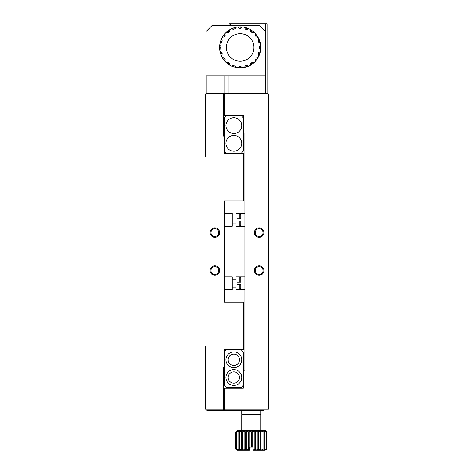 <?xml version="1.0" encoding="UTF-8"?>
<svg xmlns="http://www.w3.org/2000/svg" width="474" height="474" viewBox="0 0 474 474"><rect width="100%" height="100%" fill="white"/><g stroke="black" fill="none" stroke-linecap="round" stroke-linejoin="round"><path stroke-width="0.71" d="M239.85 218.804L239.85 213.626L240.798 214.645L240.798 218.804L237 218.804L237 221.02L240.798 221.02L240.798 225.18L239.85 226.193L239.85 221.02M244.91 213.578L236.052 213.578L236.052 226.193L239.85 226.193M236.052 223.864L232.254 223.864M224.344 226.24L232.254 226.24L232.254 213.578L224.344 213.578M226.59 115.478L224.344 117.724L224.344 153.452L243.328 153.452L243.328 200.923L224.344 200.923L224.344 302.193L243.328 302.193L243.328 349.664L224.344 349.664L224.344 385.392L226.59 387.637L241.082 387.637L243.328 385.392M224.344 276.875L232.254 276.875L232.254 289.531L224.344 289.531M236.052 287.161L232.254 287.161M236.052 276.923L236.052 289.484L239.85 289.484L239.85 284.311L237 284.311L237 282.095L239.85 282.095L239.85 276.923L236.052 276.875L244.91 276.875M240.798 282.095L240.798 277.936L240.798 282.095L239.85 282.095M240.798 284.311L240.798 288.47L240.798 284.311L239.85 284.311M243.328 117.724L241.082 115.478M241.082 153.452L243.328 151.206L243.328 132.88L244.91 132.88L244.91 370.235L243.328 370.235L243.328 351.909L241.082 349.664M224.344 136.044L223.39 136.044L223.39 93.325L224.344 93.325L224.344 115.478L243.328 115.478L243.328 132.88M224.344 151.206L226.59 153.452M233.836 117.694A7.91 7.91 0 0 1 240.685 129.556A7.91 7.91 0 0 1 226.981 129.556A7.91 7.91 0 0 1 233.836 117.694M233.836 151.236A7.91 7.91 0 0 1 226.981 139.368A7.91 7.91 0 0 1 240.685 139.368A7.91 7.91 0 0 1 233.836 151.236M224.972 93.325L224.972 75.917L205.989 75.917L205.989 93.325L206.303 93.325L205.355 94.273L205.355 156.616L205.989 156.616L205.989 346.5L205.355 346.5L205.355 408.843L206.303 409.791L267.697 409.791L268.645 408.843L268.645 94.273L267.697 93.325L224.344 93.325M205.989 75.917L205.989 31.61L212.316 25.282L259.154 25.282L265.481 31.61L265.481 75.917L224.972 75.917M224.024 93.325L224.024 75.917M206.937 75.917L206.937 93.325M265.481 93.325L265.481 75.917M206.303 93.325L223.39 93.325M226.59 349.664L224.344 351.909M233.836 385.421A7.91 7.91 0 0 1 226.981 373.553A7.91 7.91 0 0 1 240.685 373.553A7.91 7.91 0 0 1 233.836 385.421M233.836 383.176A5.664 5.664 0 0 1 228.93 374.679A5.664 5.664 0 0 1 238.742 374.679A5.664 5.664 0 0 1 233.836 383.176M233.836 351.88A7.91 7.91 0 0 1 241.746 359.79A7.91 7.91 0 0 1 233.836 367.7A7.91 7.91 0 0 1 225.926 359.79A7.91 7.91 0 0 1 233.836 351.88M233.836 365.454A5.664 5.664 0 0 1 228.93 356.958A5.664 5.664 0 0 1 238.742 356.958A5.664 5.664 0 0 1 233.836 365.454M223.39 409.791L223.39 367.072L224.344 367.072M256.955 409.791L256.955 410.739L263.899 410.739L263.899 409.791M256.955 410.739L213.264 410.739L213.264 409.791M206.937 409.791L206.937 410.739L213.264 410.739M214.846 265.801A4.746 4.746 0 0 0 210.734 272.917A4.746 4.746 0 0 0 218.958 272.917A4.746 4.746 0 0 0 214.846 265.801M214.846 227.822A4.746 4.746 0 0 0 210.734 234.944A4.746 4.746 0 0 0 218.958 234.944A4.746 4.746 0 0 0 214.846 227.822M214.846 236.461A3.893 3.893 0 0 0 218.739 232.568A3.893 3.893 0 0 0 214.846 228.681A3.893 3.893 0 0 0 210.954 232.568A3.893 3.893 0 0 0 214.846 236.461M214.846 274.434A3.893 3.893 0 0 0 218.739 270.547A3.893 3.893 0 0 0 214.846 266.655A3.893 3.893 0 0 0 210.954 270.547A3.893 3.893 0 0 0 214.846 274.434M249.342 450.3L248.429 449.05L246.841 450.3L249.342 450.3M249.342 449.921L249.342 447.136L251.658 447.136L251.658 431.927L252.731 430.676L237 430.676L235.886 431.927L237.314 430.676L236.644 431.927L238.232 430.676L238.043 431.927L239.72 430.676L240.016 431.927L241.71 430.676L242.481 431.927L244.122 430.676L245.325 431.927L246.841 430.676L248.429 431.927L249.751 430.676L251.658 431.927M255.64 430.676L252.731 430.676L254.87 431.927L255.64 430.676L257.921 431.927L258.36 430.676L260.682 431.927L260.771 430.676L263.029 431.927L262.762 430.676L264.859 431.927L264.249 430.676L266.098 431.927L265.173 430.676L266.684 431.927L265.481 430.676L255.64 430.676L255.64 450.3L258.36 450.3L257.921 449.05L255.64 450.3L253.14 450.3L253.14 447.136L251.658 447.136M255.64 450.3L254.87 449.05L253.14 450.081M244.122 450.3L246.841 450.3L245.325 449.05L244.122 450.3L242.481 449.05L241.71 450.3L244.122 450.3L244.122 430.676M239.72 450.3L241.71 450.3L240.016 449.05L239.72 450.3L238.043 449.05L238.232 450.3L239.72 450.3L239.72 430.676M237.314 450.3L238.232 450.3L236.644 449.05L237.314 450.3L235.886 449.05L237.314 450.3M237 450.3L235.797 449.05L235.797 431.927L237 430.676M235.886 449.05L235.886 431.927M265.173 450.3L266.684 449.05L265.173 450.3L266.098 449.05L264.249 450.3L265.173 450.3M262.762 450.3L264.249 450.3L264.859 449.05L262.762 450.3L263.029 449.05L260.771 450.3L262.762 450.3M258.36 450.3L260.771 450.3L260.682 449.05L258.36 450.3L258.36 430.676M242.54 413.909L241.746 414.697L260.736 414.697L260.736 430.676M241.746 410.739L241.746 413.909L260.736 413.909L260.736 410.739M243.328 370.235L243.328 388.271L224.344 388.271L224.344 409.791M230.417 25.282L230.417 23.7L267.063 23.7L267.063 93.325M229.09 25.282L229.09 23.7L230.417 23.7M265.736 23.7L265.736 93.325M259.154 265.801A4.746 4.746 0 0 1 263.266 272.917A4.746 4.746 0 0 1 255.042 272.917A4.746 4.746 0 0 1 259.154 265.801M259.154 227.822A4.746 4.746 0 0 1 263.266 234.944A4.746 4.746 0 0 1 255.042 234.944A4.746 4.746 0 0 1 259.154 227.822M259.154 228.681A3.893 3.893 0 0 0 255.782 234.517A3.893 3.893 0 0 0 262.525 234.517A3.893 3.893 0 0 0 259.154 228.681M259.154 274.434A3.893 3.893 0 0 0 263.046 270.547A3.893 3.893 0 0 0 259.154 266.655A3.893 3.893 0 0 0 255.261 270.547A3.893 3.893 0 0 0 259.154 274.434M236.644 449.05L236.644 431.927M266.684 449.05L266.684 431.927M266.098 449.05L266.098 431.927M263.029 449.05L263.029 431.927M264.859 449.05L264.859 431.927M260.682 449.05L260.682 431.927M260.771 430.676L260.771 450.3M257.921 449.05L257.921 431.927M252.731 430.676L252.731 447.136M254.87 449.05L254.87 431.927M248.429 449.05L248.429 431.927M249.751 430.676L249.751 447.136M246.841 430.676L246.841 450.3M245.325 449.05L245.325 431.927M241.71 430.676L241.71 450.3M240.016 449.05L240.016 431.927M242.481 449.05L242.481 431.927M238.043 449.05L238.043 431.927M240.164 33.642A13.793 13.793 0 0 1 252.109 54.332A13.793 13.793 0 0 1 228.219 54.332A13.793 13.793 0 0 1 240.164 33.642A13.793 13.793 0 0 1 252.109 54.332A13.793 13.793 0 0 1 228.219 54.332A13.793 13.793 0 0 1 240.164 33.642M241.716 26.923L242.522 27L240.745 28.458L240.164 27.747L239.589 28.458L237.812 27L242.522 27A20.572 20.572 0 0 1 244.24 27.273L248.72 28.73A20.572 20.572 0 0 1 250.272 29.518L254.082 32.285A20.572 20.572 0 0 1 255.314 33.518L258.081 37.328A20.572 20.572 0 0 1 258.869 38.88L260.327 43.359A20.572 20.572 0 0 1 260.599 45.077L260.599 49.794A20.572 20.572 0 0 1 260.327 51.512L258.869 55.991A20.572 20.572 0 0 1 258.081 57.544L255.747 60.862L255.29 60.862M235.3 27.451L236.088 27.273L234.849 29.204L234.079 28.713L233.753 29.566L231.608 28.73L236.088 27.273A20.572 20.572 0 0 1 237.812 27L238.641 26.923M229.363 29.927L230.062 29.518L229.475 31.74L228.592 31.509L228.539 32.422L226.246 32.285L230.062 29.518A20.572 20.572 0 0 1 231.608 28.73L233.214 28.073M224.48 34.122L225.02 33.518L225.15 35.811L224.238 35.864L224.469 36.747L222.247 37.328L225.02 33.518A20.572 20.572 0 0 1 226.246 32.285L226.85 31.752M221.139 39.62L221.459 38.88A20.572 20.572 0 0 1 222.247 37.328L222.673 36.611M221.459 38.88L222.294 41.019L221.441 41.351L221.939 42.121L220.001 43.359L221.459 38.88M219.652 45.907L219.729 45.077L221.186 46.861L220.475 47.436L221.186 48.01L219.729 49.794L219.729 45.077A20.572 20.572 0 0 1 220.001 43.359L220.185 42.547M220.179 52.3L220.001 51.512L221.939 52.75L221.441 53.521L222.294 53.846L221.459 55.991L220.001 51.512A20.572 20.572 0 0 1 219.729 49.794L219.652 48.958M222.673 58.261L222.247 57.544L224.469 58.124L224.238 59.007L225.15 59.06L225.02 61.353L222.247 57.544A20.572 20.572 0 0 1 221.459 55.991L221.139 55.251M226.874 63.137L226.246 62.586L228.539 62.45L228.592 63.362L229.475 63.131L230.062 65.353L226.246 62.586A20.572 20.572 0 0 1 225.02 61.353L224.48 60.749M231.608 66.141L232.349 66.467L231.608 66.141L233.753 65.305L234.079 66.159L234.849 65.667L236.088 67.598L231.608 66.141A20.572 20.572 0 0 1 230.062 65.353L229.339 64.926M242.137 67.563L241.864 67.936L240.164 68.007L240.164 67.124L240.164 68.007L237.812 67.871L238.612 67.948L237.812 67.871L239.589 66.413L240.164 67.124L240.745 66.413L242.522 67.871L237.812 67.871A20.572 20.572 0 0 1 236.088 67.598L235.276 67.415M245.052 67.415L244.24 67.598L245.479 65.667L246.249 66.159L246.581 65.305L248.72 66.141L244.24 67.598A20.572 20.572 0 0 1 242.522 67.871L241.716 67.948M250.965 64.944L250.272 65.353L250.853 63.131L251.735 63.362L251.789 62.45L254.082 62.586L250.272 65.353A20.572 20.572 0 0 1 248.72 66.141L247.955 66.473M255.314 61.353L255.847 60.749L255.314 61.353L255.178 59.06L256.09 59.007L256.807 59.528L255.314 61.353A20.572 20.572 0 0 1 254.082 62.586L253.46 63.137M256.09 59.007L255.859 58.124L258.081 57.544L257.655 58.261M259.195 55.251L258.869 55.991L258.04 53.846L258.887 53.521L258.395 52.75L260.327 51.512L260.143 52.324M260.676 48.958L260.599 49.794L259.142 48.01L259.853 47.436L259.142 46.861L260.599 45.077L260.676 45.907M260.143 42.547L260.327 43.359L258.395 42.121L258.887 41.351L258.04 41.019L258.869 38.88L259.201 39.644M257.672 36.634L258.081 37.328L255.859 36.747L256.09 35.864L255.178 35.811L255.314 33.518L255.847 34.122M253.46 31.734L254.082 32.285L251.789 32.422L251.735 31.509L250.853 31.74L250.272 29.518L250.989 29.945M247.979 28.404L248.72 28.73L246.581 29.566L246.249 28.713L245.479 29.204L244.24 27.273L245.052 27.456M221.441 53.521L220.6 53.793L220.143 52.152L220.41 51.779M221.192 55.387L220.6 53.793L221.192 55.387L221.631 55.529M220.475 47.436L219.592 47.436L219.663 49.136L220.037 49.409M220.037 45.463L219.663 45.735L219.592 47.436M233.818 27.871L234.405 27.688L233.818 27.871M224.238 59.007L223.521 59.528L222.579 58.106L222.721 57.668M223.521 59.528L224.581 60.862L225.043 60.862M228.592 63.362L228.071 64.079L226.738 63.018L226.738 62.562M228.071 64.079L229.493 65.021L229.931 64.879M235.821 67.19L235.448 67.456L233.806 67L234.079 66.159L233.806 67L232.213 66.407L232.07 65.969M220.6 53.781L220.416 53.195M238.463 67.936L238.191 67.563M224.463 60.725L223.9 60.026M246.249 66.159L246.521 67L244.88 67.456L244.507 67.19M248.121 66.407L246.521 67L248.121 66.407L248.263 65.969M251.735 63.362L252.257 64.079L250.835 65.021L250.402 64.879M252.257 64.079L253.59 63.018L253.59 62.562M235.448 67.456L233.806 67M256.807 59.528L257.749 58.106L257.607 57.668M258.887 53.521L259.728 53.793L259.136 55.387L258.697 55.529M260.327 51.512L260.185 52.152L259.918 51.779M250.835 65.021L250.272 65.353M246.51 67L245.923 67.184M245.028 67.421L244.24 67.598M233.801 66.994L233.214 66.798M260.185 52.152L259.728 53.793M259.853 47.436L260.736 47.436L260.664 49.136L260.291 49.409M260.724 46.808L260.291 45.463M258.887 41.351L259.728 41.078L260.185 42.719L259.918 43.093M258.869 38.88L259.136 39.484L258.697 39.342M259.136 39.484L260.185 42.719M256.09 35.864L256.807 35.343L257.749 36.765L257.607 37.203M257.749 36.765L255.747 34.01L255.29 34.01M251.735 31.509L252.257 30.792L253.59 31.853L253.59 32.309M250.272 29.518L250.835 29.85L250.402 29.992M260.676 48.988L260.599 49.794M250.835 29.85L252.257 30.792M246.249 28.713L246.521 27.871L248.121 28.464L248.263 28.902M246.521 27.871L244.88 27.415L244.507 27.682M240.164 27.747L240.164 26.864L241.864 26.935L242.137 27.308M240.164 26.864L238.463 26.935L238.191 27.308M234.079 28.713L233.806 27.871L235.448 27.415L235.821 27.682M232.213 28.464L233.806 27.871L232.213 28.464L232.07 28.902M228.592 31.509L228.071 30.792L229.493 29.85L229.931 29.992M228.071 30.792L226.738 31.853L226.738 32.309M224.238 35.864L223.521 35.343L224.581 34.01L225.043 34.01M223.521 35.343L222.579 36.765L222.721 37.203M220.41 43.093L220.143 42.719L220.6 41.078L221.192 39.484L221.631 39.342M221.441 41.351L220.6 41.078M228.136 75.917L228.136 93.325M239.85 213.626L236.052 213.626M236.052 215.954L232.254 215.954M236.052 279.251L232.254 279.251M240.798 277.936L239.85 276.923M240.798 288.47L239.85 289.484M241.746 414.697L241.746 430.676M259.942 413.909L260.736 414.697M244.91 226.24L236.052 226.24M244.91 289.531L236.052 289.531"/></g></svg>
